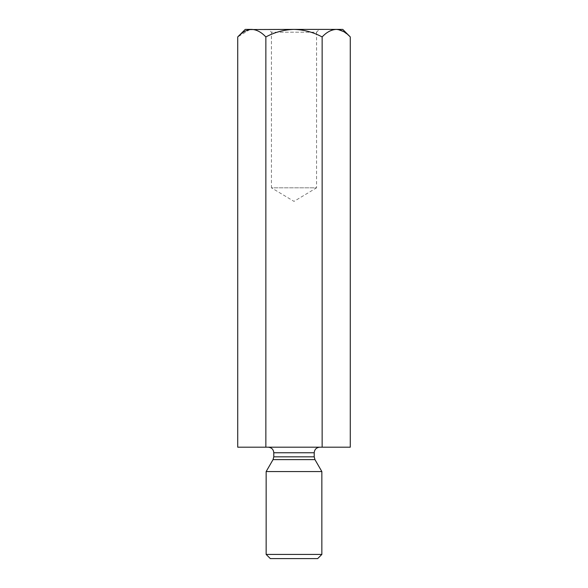 <?xml version="1.0" encoding="UTF-8"?>
<svg xmlns="http://www.w3.org/2000/svg" width="588" height="588" viewBox="0 0 588 588"><rect width="100%" height="100%" fill="white"/><g stroke="black" fill="none" stroke-linecap="round" stroke-linejoin="round"><path stroke-width="0.44" stroke-dasharray="2.94 2.21" d="M237.721 447.189L265.857 447.189L265.857 36.941C261.476 32.23 256.787 29.716 251.789 29.4L294 29.4C303.945 29.701 313.323 32.215 322.143 36.941L322.143 447.189L350.279 447.189M265.857 36.941C274.662 32.215 284.041 29.701 294 29.4L336.211 29.4C331.272 29.687 326.583 32.2 322.143 36.941M249.849 29.554L237.721 36.941M265.857 447.189L322.143 447.189M350.279 36.941L343.458 31.509M338.151 29.554L342.745 29.4M319.358 29.4L268.642 29.4L319.358 29.4L316.572 32.186L271.428 32.186L316.572 32.186L316.572 187.815L294 187.815L316.572 187.815L294 201.375L271.428 187.815L294 187.815L271.428 187.815L271.428 32.186L268.642 29.4M245.255 29.4L251.789 29.4M319.784 447.189L268.216 447.189L319.784 447.189M321.849 471.561L266.151 471.561M266.151 554.425L321.849 554.425M270.326 558.6L317.674 558.6M314.212 456.839L273.788 456.839M273.788 452.76L314.212 452.76M273.038 459.625L314.962 459.625"/><path stroke-width="0.88" d="M322.143 447.189L322.143 36.941C326.524 32.23 331.213 29.716 336.211 29.4C341.158 29.687 345.847 32.2 350.279 36.941L350.279 447.189L237.721 447.189L237.721 36.941C242.094 32.23 246.791 29.716 251.789 29.4C256.728 29.687 261.417 32.2 265.857 36.941C274.662 32.215 284.041 29.701 294 29.4L249.849 29.554M265.857 447.189L265.857 36.941M343.458 31.509L338.151 29.554M350.279 36.941L342.745 29.4L294 29.4C303.945 29.701 313.323 32.215 322.143 36.941M251.789 29.4L245.255 29.4L237.721 36.941M319.784 447.189C316.403 447.519 314.543 449.379 314.212 452.76L273.788 452.76L273.788 456.839L273.038 459.625L266.151 471.561L321.849 471.561L321.849 554.425L266.151 554.425L266.151 471.561M273.038 459.625L314.962 459.625L321.849 471.561M321.849 554.425L317.674 558.6L270.326 558.6L266.151 554.425M273.788 456.839L314.212 456.839L314.212 452.76M273.788 452.76C273.486 449.408 271.627 447.549 268.216 447.189M314.962 459.625L314.212 456.839"/></g></svg>

